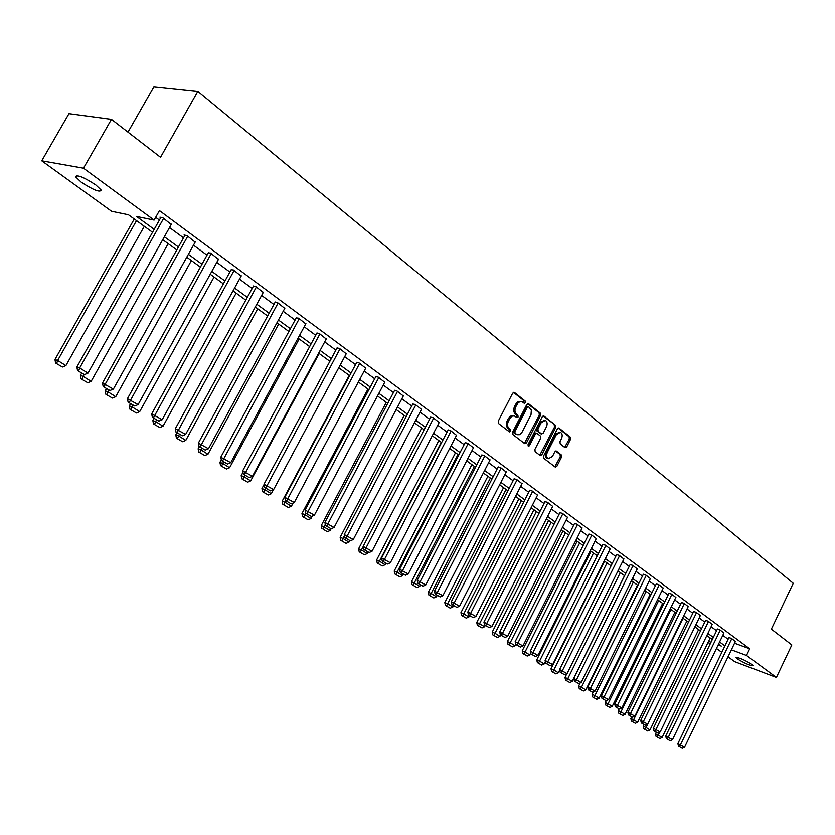 <?xml version="1.0" encoding="UTF-8"?>
<svg xmlns="http://www.w3.org/2000/svg" width="835" height="835" viewBox="0 0 835 835"><rect width="100%" height="100%" fill="white"/><g stroke="black" fill="none" stroke-linecap="round" stroke-linejoin="round"><path stroke-width="1.25" d="M525.413 402.741L525.257 401.103L514.475 392.492L512.659 393.222L498.276 421.132L498.505 423.481L509.444 431.893L510.707 431.361L510.55 429.733L509.152 428.647C507.315 426.81 507.075 424.326 508.411 421.164L510.498 417.51L512.387 416.091L514.402 415.945L516.948 417.636L518.076 417.03L517.919 415.392L516.521 414.296C514.704 412.459 514.464 409.954 515.8 406.812L517.867 403.169L519.735 401.76L522.094 401.739L524.296 403.347L525.413 402.741M523.733 402.919L524.025 400.769L513.504 392.377M508.995 431.549L509.329 429.378L507.92 428.292L509.152 428.647M516.374 417.218L516.688 415.047L515.289 413.962L516.521 414.296M737.347 658.878L736.053 657.625C738.798 657.416 744.048 659.64 751.803 664.316L753.066 665.558C750.3 665.756 745.06 663.533 737.347 658.878M81.256 182.187L75.745 176.968C76.841 174.327 83.521 176.978 95.806 184.932L101.212 190.067C100.075 192.676 93.426 190.056 81.256 182.187M565.003 447.654L566.704 446.902L570.524 439.367L570.336 437.123L559.106 428.146L557.373 428.877L543.564 456.025L543.762 458.279L555.327 467.151L556.882 466.285L561.517 457.142L561.318 454.908L556.308 451.025L554.774 451.892L552.457 456.432L548.292 458.749C546.445 457.486 546.111 455.378 547.29 452.424L556.371 434.576L560.473 432.29C562.341 433.563 562.686 435.672 561.496 438.646L559.993 441.6L560.191 443.855L565.003 447.654M152.534 232.276L128.475 214.772L111.577 211.276L41.75 160.811L68.971 113.675L111.452 119.374L160.529 157.283L197.832 91.286L793.25 583.279L771.363 629.131L791.83 644.944L776.414 677.425L734.737 661.675L728.016 656.811M111.452 119.374L83.49 168.19L154.11 220.085L136.523 216.442L154.183 229.333M734.549 643.211L749.705 648.785L159.443 210.597L154.11 220.085M749.705 648.785L746.511 655.454L776.414 677.425M540.537 415.454L540.328 413.148L528.597 403.775L526.812 404.505L512.606 432.175L512.826 434.492L524.724 443.646L526.509 442.884L540.537 415.454L539.306 415.11L539.097 412.803L527.647 403.66M544.013 416.091L555.494 425.265L555.692 427.541L541.852 454.71L540.287 455.576L535.152 451.651L534.932 449.376L540.589 438.291L540.391 436.006L536.895 433.313L535.329 434.179L529.411 445.754L528.294 446.36L528.012 444.679L542.259 416.822L544.013 416.091L543.355 415.913M197.832 91.286L153.891 86.694L127.985 132.139M155.665 217.309L159.401 220.054M169.526 227.527L183.523 237.839M193.48 245.177L207.017 255.155M216.787 262.367L229.896 272.022M239.499 279.099L252.18 288.451M261.616 295.402L273.901 304.462M283.18 311.298L295.079 320.066M304.201 326.788L315.724 335.284M324.7 341.901L335.868 350.136M344.688 356.639L355.522 364.624M364.206 371.022L374.706 378.756M383.255 385.06L393.431 392.565M401.854 398.765L411.728 406.05M420.015 412.156L429.597 419.222M437.759 425.234L447.059 432.092M455.096 438.01L464.124 444.669M472.046 450.503L480.814 456.964M488.611 462.715L497.128 468.999M504.82 474.666L513.097 480.762M520.675 486.346L528.712 492.274M536.185 497.775L543.992 503.536M551.361 508.964L558.949 514.558M566.213 519.923L573.593 525.361M580.763 530.642L587.944 535.934M595.011 541.143L601.993 546.288M608.966 551.434L615.75 556.434M622.639 561.506L629.235 566.37M636.04 571.38L642.459 576.119M649.171 581.066L655.412 585.669M662.051 590.554L668.125 595.031M674.67 599.854L680.588 604.216M687.048 608.986L692.81 613.224M699.198 617.931L704.792 622.065M711.107 626.709L716.566 630.738M722.797 635.331L728.11 639.245M171.238 224.49L162.856 217.768L159.913 217.163L160.696 217.747M195.16 242.16L186.998 235.627L184.034 234.99L184.806 235.553M218.446 259.372L210.493 253.015L208.27 252.901M241.127 276.124L233.382 269.945L231.128 269.788M263.234 292.459L255.677 286.436L253.391 286.238M284.766 308.365L277.397 302.51L275.091 302.27M305.767 323.886L298.575 318.177L296.248 317.905M326.245 339.02L319.231 333.447L316.872 333.144M346.222 353.779L339.375 348.352L336.996 348.018M365.709 368.183L359.029 362.891L356.639 362.526M384.737 382.253L378.213 377.086L375.802 376.689M403.315 395.978L396.938 390.937L394.517 390.519M421.456 409.39L415.235 404.474L412.793 404.025M439.189 422.489L433.094 417.688L430.651 417.218M456.505 435.296L450.556 430.599L448.092 430.108M473.435 447.81L467.621 443.228L465.147 442.707M489.988 460.043L484.3 455.566L481.816 455.023M506.177 472.005L500.614 467.631L498.119 467.068M522.011 483.715L516.562 479.436L514.068 478.852M537.51 495.165L532.177 490.98L529.672 490.385M552.666 506.375L547.447 502.284L544.942 501.668M567.508 517.356L562.404 513.337L559.888 512.711M582.047 528.096L577.037 524.171L574.522 523.524M596.273 538.617L591.368 534.776L588.852 534.108M610.218 548.919L605.406 545.161L602.891 544.483M623.87 559.022L619.163 555.338L616.637 554.649M637.262 568.917L632.638 565.305L630.112 564.606M650.381 578.613L645.852 575.075L643.326 574.365M663.24 588.122L658.794 584.657L656.268 583.926M675.849 597.442L671.497 594.05L668.971 593.309M688.217 606.586L683.948 603.256L681.412 602.505M700.346 615.562L696.15 612.295L693.634 611.533M712.245 624.361L708.132 621.156L705.606 620.384M723.924 632.993L719.885 629.851L717.369 629.068M735.384 641.468L731.429 638.378L728.903 637.596M41.75 160.811L83.49 168.19M721.816 652.333L716.472 648.461M710.188 643.931L708.07 642.397M718.183 644.902L721.283 646.06L718.58 644.088M712.318 639.527L706.838 635.539M700.502 630.936L694.877 626.834M688.457 622.169L682.675 617.963M676.183 613.245L670.244 608.924M663.668 604.133L657.562 599.697M650.903 594.854L644.63 590.293M637.888 585.387L631.448 580.69M624.611 575.722L617.984 570.9M611.063 565.869L604.248 560.911M597.244 555.807L590.23 550.714M583.133 545.547L575.92 540.297M568.718 535.058L561.308 529.672M554.012 524.359L546.382 518.806M538.982 513.421L531.133 507.722M523.629 502.252L515.56 496.387M507.941 490.844L499.633 484.801M491.909 479.175L483.35 472.954M475.512 467.256L466.702 460.847M458.749 455.054L449.679 448.458M441.6 442.581L432.259 435.776M424.055 429.816L414.431 422.813M406.102 416.759L396.176 409.536M387.722 403.389L377.493 395.936M368.903 389.695L358.361 382.012M349.635 375.666L338.749 367.755M329.877 361.305L318.657 353.132M309.639 346.577L298.053 338.154M288.889 331.485L276.938 322.78M267.617 316.006L255.27 307.019M245.782 300.12L233.038 290.851M223.383 283.827L210.222 274.245M200.4 267.096L186.79 257.201M176.79 249.926L162.721 239.687M708.591 641.322L711.013 642.23M731.376 649.818L746.511 655.454M164.359 236.764L178.408 247.014M188.397 254.299L201.987 264.225M211.798 271.385L224.959 280.988M234.593 288.023L247.327 297.312M256.804 304.222L269.131 313.219M278.441 320.014L290.382 328.729M299.535 335.409L311.111 343.853M320.108 350.429L331.328 358.612M340.179 365.072L351.044 373.005M359.76 379.372L370.302 387.064M378.881 393.316L389.1 400.779M397.543 406.937L407.459 414.181M415.778 420.245L425.391 427.269M433.584 433.24L442.915 440.055M450.983 445.942L460.043 452.56M467.986 458.352L476.785 464.771M484.624 470.491L493.161 476.722M500.885 482.359L509.183 488.412M516.792 493.965L524.85 499.852M532.354 505.321L540.193 511.041M547.583 516.437L555.202 522M562.487 527.323L569.898 532.73M577.089 537.98L584.291 543.23M591.389 548.407L598.382 553.522M605.385 558.625L612.191 563.594M619.111 568.635L625.728 573.468M632.554 578.446L638.994 583.154M645.726 588.07L651.989 592.641M658.648 597.495L664.743 601.941M671.309 606.742L677.237 611.063M683.729 615.802L689.501 620.019M695.91 624.695L701.536 628.797M707.861 633.421L713.341 637.408M719.593 641.979L724.926 645.862M521.322 401.531L517.721 401.854L515.759 404.161L516.99 404.495M515.289 413.962C513.473 412.114 513.233 409.62 514.569 406.468L515.759 404.161M514.026 415.861L510.362 416.174L508.379 418.502L509.611 418.846M507.92 428.292C506.093 426.466 505.843 423.971 507.189 420.819L508.379 418.502M524.401 443.395L539.306 415.11M528.597 406.802L527.344 407.313L514.892 431.57L515.049 433.198L517.126 434.691L519.495 434.67L521.708 432.833L530.997 414.818L531.363 410.058L528.597 406.802M527.365 406.457L526.113 406.969L527.344 407.313M516.594 434.534L513.828 432.843L513.671 431.215L526.113 406.969M543.074 415.987L555.494 425.265M539.765 455.211L554.461 427.196L554.263 424.921M535.861 433.073L534.097 433.824L528.19 445.389L529.411 445.754M546.445 426.821C547.645 423.815 547.29 421.665 545.37 420.37L541.205 422.667L537.97 429.002L538.178 431.298L541.664 434.002L543.22 433.135L546.445 426.821M544.785 420.203L539.984 422.322L541.205 422.667M540.871 433.709L536.947 430.954L536.738 428.658L539.984 422.322M559.909 432.133L555.139 434.231L556.371 434.576M547.593 458.54L547.071 458.384C545.224 457.121 544.89 455.012 546.069 452.069L555.139 434.231M554.805 466.775L560.295 456.787L560.097 454.543L555.609 451.036M564.669 447.383L569.303 439.022L569.115 436.778L558.187 428.052M134.258 218.989L54.953 359.541L57.646 360.459L136.512 220.617M144.298 226.285L65.892 365.594L62.468 367.003L55.611 363.048L62.468 367.003M56.697 363.413L57.646 360.459L65.892 365.594M55.611 363.048L54.953 359.541M171.436 224.114L87.967 373.151L79.669 367.953L76.872 367.003L77.551 370.573L84.481 374.591L77.551 370.573M160.904 217.371L76.872 367.003M163.639 218.342L79.669 367.953L78.678 370.959M84.481 374.591L87.967 373.151M81.673 373.151L80.41 375.406L83.124 376.345L84.178 374.477M168.169 243.653L91.151 381.355L87.779 382.743L81.068 378.871L87.779 382.743M82.154 379.247L83.124 376.345L91.151 381.355M81.068 378.871L80.41 375.406M106.442 388.619L105.2 390.853L107.934 391.824L108.874 390.133M191.413 260.562L115.741 396.688L112.422 398.065L105.857 394.277L112.422 398.065M106.943 394.663L107.934 391.824L115.741 396.688M105.857 394.277L105.2 390.853M195.348 241.806L113.383 389.089L102.496 383.056L103.175 386.584L109.949 390.509L103.175 386.584M185.005 235.199L102.496 383.056M187.76 236.19L105.304 384.027L104.291 386.97M109.949 390.509L113.383 389.089M218.634 259.027L138.109 404.599L127.421 398.681L128.099 402.157L134.738 405.998L128.099 402.157M208.458 252.556L127.421 398.681M211.234 253.558L129.227 402.564M134.738 405.998L138.109 404.599M130.563 403.702L129.331 405.904L132.087 406.885L133.005 405.226M214.073 277.053L139.696 411.634L136.418 413.001L129.989 409.286L136.418 413.001M131.095 409.682L132.087 406.885L139.696 411.634M129.989 409.286L129.331 405.904M154.057 418.387L152.857 420.569L155.623 421.571L156.521 419.932M236.148 293.116L163.034 426.194L159.809 427.541L153.504 423.909L159.809 427.541M154.611 424.316L155.623 421.571L163.034 426.194M153.504 423.909L152.857 420.569M176.957 432.697L175.778 434.858L178.554 435.87L179.441 434.252M257.681 308.773L185.787 440.379L182.604 441.715L176.425 438.156L182.604 441.715M177.542 438.573L178.554 435.87L185.787 440.379M176.425 438.156L175.778 434.858M241.305 275.811L162.188 419.702L151.688 413.889L152.367 417.323L158.859 421.09L152.367 417.323M231.305 269.465L151.688 413.889M234.103 270.477L153.504 417.74M158.859 421.09L162.188 419.702M263.401 292.146L185.641 434.398L175.329 428.699L175.997 432.102L182.364 435.776L175.997 432.102M253.558 285.925L175.329 428.699M256.376 286.958L177.145 432.509M182.364 435.776L185.641 434.398M284.933 308.073L208.479 448.729L198.354 443.124L199.022 446.485L205.253 450.086L199.022 446.485M275.258 301.978L198.354 443.124M278.086 303.011L200.17 446.913M205.253 450.086L208.479 448.729M199.283 446.652L198.125 448.792L200.922 449.825L201.788 448.218M278.681 324.053L207.967 454.219L204.826 455.534L198.772 452.048L204.826 455.534M199.889 452.466L200.922 449.825L207.967 454.219M198.772 452.048L198.125 448.792M305.923 323.604L230.742 462.694L220.784 457.183L221.452 460.502L227.558 464.03L221.452 460.502M296.404 317.624L220.784 457.183M299.254 318.667L222.601 460.941M227.558 464.03L230.742 462.694M221.306 459.803L219.918 462.371L222.726 463.425L223.582 461.839M299.17 338.958L229.594 467.715L226.504 469.019L220.565 465.596L226.504 469.019M221.682 466.024L222.726 463.425L229.594 467.715M220.565 465.596L219.918 462.371M326.391 338.749L252.452 476.305L242.661 470.888L243.319 474.176L249.31 477.63L243.319 474.176M317.029 332.873L242.661 470.888M319.889 333.937L244.478 474.614M249.31 477.63L252.452 476.305M242.954 472.339L241.179 475.626L243.987 476.691L244.832 475.125M319.158 353.497L250.698 480.877L247.651 482.171L241.826 478.82L247.651 482.171M242.943 479.248L243.987 476.691L250.698 480.877M241.826 478.82L241.179 475.626M346.358 353.518L273.619 489.571L263.985 484.258L264.643 487.504L270.519 490.886L264.643 487.504M337.142 347.757L263.985 484.258M340.012 348.821L265.812 487.943M270.519 490.886L273.619 489.571M264.058 484.592L261.929 488.558L264.747 489.634L265.582 488.089M273.483 489.634L271.291 493.725L268.286 494.998L262.566 491.721L268.286 494.998M263.693 492.149L264.747 489.634L271.291 493.725M262.566 491.721L261.929 488.558M365.845 367.932L294.264 502.524L284.787 497.295L285.445 500.499L291.206 503.829L285.445 500.499M356.775 362.275L284.787 497.295M359.655 363.35L286.614 500.948M291.206 503.829L294.264 502.524M349.249 375.395L282.178 501.188L285.006 502.273L285.82 500.739M293.127 503.004L291.394 506.26L288.43 507.534L282.814 504.309L288.43 507.534M283.952 504.747L285.006 502.273L291.394 506.26M282.814 504.309L282.178 501.188M384.862 382.012L314.409 515.153L305.088 510.018L305.746 513.191L311.392 516.447L305.746 513.191M375.927 376.449L305.088 510.018M378.819 377.535L306.915 513.64M311.392 516.447L314.409 515.153M367.995 389.026L301.957 513.515L304.785 514.611L305.683 512.909M312.332 516.051L311.027 518.504L308.094 519.756L302.594 516.604L308.094 519.756M303.721 517.042L304.785 514.611L311.027 518.504M302.594 516.604L301.957 513.515M403.441 395.748L334.073 527.49L324.909 522.428L325.556 525.57L331.098 528.764L325.556 525.57M394.642 390.279L324.909 522.428M397.533 391.375L326.725 526.029M386.302 402.355L321.266 525.549L330.201 530.465L331.098 528.764L334.073 527.49M323.03 529.056L327.31 531.707L323.03 529.056L325.306 524.38M321.903 528.607L321.266 525.549M330.201 530.465L327.31 531.707M421.581 409.16L353.278 539.525L344.25 534.557L344.897 537.656L350.345 540.798L344.897 537.656M412.908 403.796L344.25 534.557M415.809 404.902L346.066 538.116M350.345 540.798L353.278 539.525M404.203 415.371L340.137 537.312L342.976 538.439L344.469 535.59M349.761 540.569L348.936 542.155L346.076 543.376L340.764 540.339L346.076 543.376M341.901 540.788L342.976 538.439L348.936 542.155M340.764 540.339L340.137 537.312M439.293 422.27L372.024 551.288L363.142 546.393L363.789 549.461L369.133 552.54L363.789 549.461M430.756 416.999L363.142 546.393M433.668 418.105L364.958 549.931M369.133 552.54L372.024 551.288M421.696 428.094L358.58 548.804L361.419 549.941L363.173 546.57M368.005 552.092L367.233 553.574L364.415 554.784L359.207 551.799L364.415 554.784M360.334 552.248L361.419 549.941L367.233 553.574M359.207 551.799L358.58 548.804M456.62 435.087L390.352 562.78L381.595 557.957L382.232 560.995L387.492 564.011L382.232 560.995M448.197 429.9L381.595 557.957M451.109 431.006L383.411 561.464M387.492 564.011L390.352 562.78M438.803 440.546L376.595 560.045L379.445 561.183L441.256 442.331M385.885 563.281L385.133 564.731L382.346 565.942L377.222 562.999L382.346 565.942M378.359 563.458L379.445 561.183L385.133 564.731M377.222 562.999L376.595 560.045M473.539 447.602L408.252 574L399.631 569.261L400.268 572.267L405.424 575.231L400.268 572.267M465.252 442.498L399.631 569.261M468.153 443.625L401.437 572.737M405.424 575.231L408.252 574M455.524 452.706L394.224 571.025L397.063 572.173L457.987 454.501M403.368 574.209L402.627 575.649L399.881 576.839L394.84 573.958L399.881 576.839M395.978 574.417L397.063 572.173L402.627 575.649M394.84 573.958L394.224 571.025M490.093 459.845L425.746 584.97L417.249 580.304L417.886 583.279L422.959 586.191L417.886 583.279M481.92 454.824L417.249 580.304M484.822 455.952L419.055 583.748M422.959 586.191L425.746 584.97M471.89 464.615L411.457 581.776L414.296 582.924L474.363 466.41M420.475 584.897L419.744 586.316L417.02 587.506L412.072 584.667L417.02 587.506M413.21 585.137L414.296 582.924L419.744 586.316M412.072 584.667L411.457 581.776M506.271 471.827L442.853 595.699L434.482 591.107L435.118 594.05L440.097 596.91L435.118 594.05M498.213 466.88L434.482 591.107M501.125 468.017L436.287 594.52M440.097 596.91L442.853 595.699M487.901 476.263L428.313 592.276L431.152 593.434L490.375 478.058M437.206 595.345L436.475 596.764L433.793 597.933L428.929 595.146L433.793 597.933M430.067 595.616L431.152 593.434L436.475 596.764M428.929 595.146L428.313 592.276M522.105 483.538L459.584 606.189L451.328 601.659L451.965 604.571L456.86 607.379L451.965 604.571M514.162 478.674L451.328 601.659M517.074 479.812L453.134 605.051M456.86 607.379L459.584 606.189M503.568 487.661L444.805 602.557L447.643 603.726L506.041 489.467M453.572 605.584L452.862 606.972L450.201 608.141L445.42 605.406L450.201 608.141M446.558 605.866L447.643 603.726L452.862 606.972M445.42 605.406L444.805 602.557M537.594 494.998L475.94 616.449L467.819 611.992L468.435 614.873L473.257 617.639L468.435 614.873M529.755 490.208L467.819 611.992M532.667 491.345L469.604 615.353M473.257 617.639L475.94 616.449M518.911 498.819L460.951 612.629L463.79 613.798L521.384 500.624M469.594 615.593L468.884 616.971L466.264 618.13L461.557 615.437L466.264 618.13M462.694 615.906L463.79 613.798L468.884 616.971M461.557 615.437L460.951 612.629M552.76 506.208L491.951 626.49L483.935 622.096L484.561 624.945L489.3 627.659L484.561 624.945M545.025 501.491L483.935 622.096M547.927 502.639L485.73 625.436M489.3 627.659L491.951 626.49M533.93 509.747L476.754 622.472L479.582 623.651L536.404 511.552M485.271 625.394L484.582 626.761L481.993 627.91L477.359 625.258L481.993 627.91M478.486 625.728L479.582 623.651L484.582 626.761M477.359 625.258L476.754 622.472M567.591 517.189L507.617 636.322L499.716 631.98L500.332 634.809L504.998 637.481L500.332 634.809M559.972 512.544L499.716 631.98M562.873 513.692L501.501 635.289M504.998 637.481L507.617 636.322M548.637 520.445L492.222 632.116L495.061 633.295L551.121 522.251M500.635 634.997L499.946 636.353L497.389 637.481L492.827 634.882L497.389 637.481M493.955 635.351L495.061 633.295L499.946 636.353M492.827 634.882L492.222 632.116M582.12 527.939L522.961 645.935L515.164 641.666L515.779 644.463L520.362 647.083L515.779 644.463M574.605 523.357L515.164 641.666M577.496 524.516L516.948 644.944M520.362 647.083L522.961 645.935M563.041 530.935L507.377 641.562L510.206 642.752L565.525 532.74M515.738 644.255L514.997 645.737L512.46 646.854L507.972 644.296L512.46 646.854M509.11 644.766L510.206 642.752L514.997 645.737M507.972 644.296L507.377 641.562M596.357 538.46L537.97 655.35L530.288 651.143L530.893 653.909L535.412 656.487L530.893 653.909M588.925 533.951L530.288 651.143M591.827 535.11L532.062 654.4M535.412 656.487L537.97 655.35M577.162 541.205L522.219 650.82L525.048 651.999L579.636 543.011M530.695 653.001L529.734 654.932L527.229 656.039L522.814 653.523L527.229 656.039M523.942 654.003L525.048 651.999L529.734 654.932M522.814 653.523L522.219 650.82M610.291 548.772L552.676 664.577L545.098 660.422L545.704 663.167L550.14 665.704L545.704 663.167M602.964 544.326L545.098 660.422M605.855 545.495L546.862 663.648M550.14 665.704L552.676 664.577M590.992 551.267L536.759 659.88L539.577 661.069L593.476 553.073M545.349 661.581L544.18 663.94L541.706 665.046L537.354 662.562L541.706 665.046M538.481 663.042L539.577 661.069L544.18 663.94M537.354 662.562L536.759 659.88M623.943 558.876L567.08 673.605L559.596 669.513L560.202 672.227L564.575 674.722L560.202 672.227M616.71 554.492L559.596 669.513M619.601 555.661L561.36 672.718M564.575 674.722L567.08 673.605M604.561 561.13L551.006 668.762L553.824 669.962L607.035 562.936M559.711 669.994L558.333 672.77L555.88 673.866L551.601 671.423L555.88 673.866M552.728 671.904L553.824 669.962L558.333 672.77M551.601 671.423L551.006 668.762M637.324 568.771L581.191 682.456L573.812 678.417L574.407 681.109L578.718 683.562L574.407 681.109M630.185 564.46L573.812 678.417M633.066 565.619L575.566 681.6M578.718 683.562L581.191 682.456M566.84 673.709L564.982 677.477L567.79 678.667L620.322 572.601M624.528 575.659L572.205 681.423L569.783 682.508L565.566 680.107L569.783 682.508M566.683 680.577L567.79 678.667L572.205 681.423M565.566 680.107L564.982 677.477M650.444 578.478L595.021 691.129L587.736 687.142L588.331 689.804L592.568 692.225L588.331 689.804M643.388 574.219L587.736 687.142M646.269 575.388L589.489 690.294M592.568 692.225L595.021 691.129M580.21 682.894L578.665 686.005L581.473 687.205L633.358 582.089M637.481 585.084L585.805 689.908L583.414 690.983L579.25 688.614L583.414 690.983M580.377 689.094L581.473 687.205L585.805 689.908M579.25 688.614L578.665 686.005M663.303 587.986L608.579 699.626L601.377 695.691L601.972 698.331L606.147 700.711L601.972 698.331M656.341 583.79L601.377 695.691M659.212 584.959L603.131 698.822M606.147 700.711L608.579 699.626M593.32 691.891L592.098 694.376L594.896 695.576L646.144 591.389M650.183 594.322L599.144 698.227L596.774 699.292L592.673 696.964L596.774 699.292M593.8 697.444L594.896 695.576L599.144 698.227M592.673 696.964L592.098 694.376M675.912 597.317L621.866 707.955L614.758 704.072L615.353 706.692L619.466 709.04L615.353 706.692M669.033 593.174L614.758 704.072M671.893 594.343L616.501 707.182M619.466 709.04L621.866 707.955M606.189 700.701L605.26 702.59L608.057 703.79L658.679 600.501M662.646 603.392L612.222 706.389L609.874 707.443L605.845 705.147L609.874 707.443M606.962 705.627L608.057 703.79L612.222 706.389M605.845 705.147L605.26 702.59M688.28 606.46L634.892 716.127L627.878 712.297L628.463 714.885L632.512 717.202L628.463 714.885M681.475 602.379L627.878 712.297M684.335 603.548L629.611 715.386M632.512 717.202L634.892 716.127M619.048 708.863L618.182 710.637L620.969 711.837L670.975 609.456M674.868 612.285L625.05 714.384L622.733 715.438L618.756 713.173L622.733 715.438M619.873 713.654L620.969 711.837L625.05 714.384M618.756 713.173L618.182 710.637M700.408 615.437L647.668 724.133L640.737 720.354L641.322 722.922L645.319 725.197L641.322 722.922M693.687 611.408L640.737 720.354M696.547 612.577L642.47 723.423M645.319 725.197L647.668 724.133M631.678 716.837L630.853 718.538L633.64 719.739L683.04 618.234M686.871 621.01L637.648 722.244L635.341 723.277L631.427 721.054L635.341 723.277M632.533 721.534L633.64 719.739L637.648 722.244M631.427 721.054L630.853 718.538M712.307 624.236L660.193 731.992L653.356 728.266L653.941 730.813L657.876 733.047L653.941 730.813M705.669 620.259L653.356 728.266M708.518 621.438L655.078 731.303M657.876 733.047L660.193 731.992M644.088 724.655L643.284 726.293L646.06 727.494L694.887 626.855M698.644 629.58L649.995 729.947L647.72 730.98L643.858 728.778L647.72 730.98M644.964 729.268L646.06 727.494L649.995 729.947M643.858 728.778L643.284 726.293M723.976 632.878L672.488 739.706L665.735 736.021L666.309 738.547L670.192 740.749L666.309 738.547M717.422 628.953L665.735 736.021M720.261 630.122L667.447 739.038M670.192 740.749L672.488 739.706M656.279 732.274L655.496 733.902L658.262 735.103L659.64 732.253M710.199 637.992L662.124 737.514L659.869 738.537L656.059 736.366L659.869 738.537M657.166 736.846L658.262 735.103L662.124 737.514M656.059 736.366L655.496 733.902M735.437 641.353L684.554 747.273L677.874 743.63L678.448 746.135L682.278 748.306L678.448 746.135M728.955 637.481L677.874 743.63M731.794 638.65L679.586 746.626M682.278 748.306L684.554 747.273M524.025 400.769L525.257 401.103M509.329 429.378L510.55 429.733M516.688 415.047L517.919 415.392M514.569 406.468L515.8 406.812M507.189 420.819L508.411 421.164M513.755 392.304L514.475 392.492M525.278 442.519L526.509 442.884M527.908 403.587L528.597 403.775M539.097 412.803L540.328 413.148M513.671 431.215L514.892 431.57M513.828 432.843L515.049 433.198M515.299 433.97L516.521 434.325M554.461 427.196L555.692 427.541M540.631 454.344L541.852 454.71M534.097 433.824L535.329 434.179M536.738 428.658L537.97 429.002M536.947 430.954L538.178 431.298M540.245 433.532L541.466 433.887M546.069 452.069L547.29 452.424M555.901 450.963L556.496 451.14M560.097 454.543L561.318 454.908M560.295 456.787L561.517 457.142M555.661 465.909L556.882 466.285M558.469 427.969L559.106 428.146M569.115 436.778L570.336 437.123M569.303 439.022L570.524 439.367M565.483 446.548L566.704 446.902M75.745 176.968L76.517 175.611M527.219 406.374L528.294 406.666M515.905 434.336L517.126 434.691M535.673 432.958L536.686 433.25M540.433 433.647L541.664 434.002M547.071 458.384L548.292 458.749"/></g></svg>
